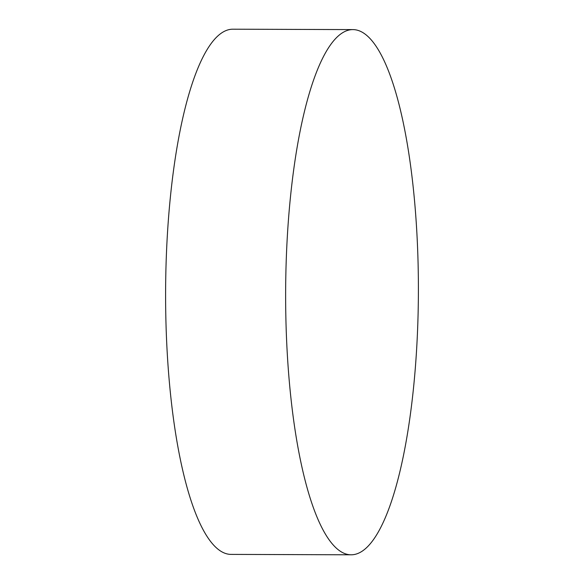 <?xml version="1.0" encoding="UTF-8"?>
<svg xmlns="http://www.w3.org/2000/svg" width="584" height="584" viewBox="0 0 584 584"><rect width="100%" height="100%" fill="white"/><g stroke="black" fill="none" stroke-linecap="round" stroke-linejoin="round"><path stroke-width="0.88" d="M365.883 548.303A262.603 66.379 -89.8 0 1 351.13 554.8A262.603 66.379 -89.8 0 1 285.956 321.302A262.603 66.379 -89.8 0 1 338.143 36.106A262.603 66.379 -89.8 0 1 352.904 29.601A262.603 66.379 -89.8 0 1 418.078 263.099A262.603 66.379 -89.8 0 1 365.883 548.303M351.13 554.8L231.096 554.399A262.603 66.379 -89.8 0 1 165.922 320.901A262.603 66.379 -89.8 0 1 218.117 35.697A262.603 66.379 -89.8 0 1 232.87 29.2L352.904 29.601"/></g></svg>
